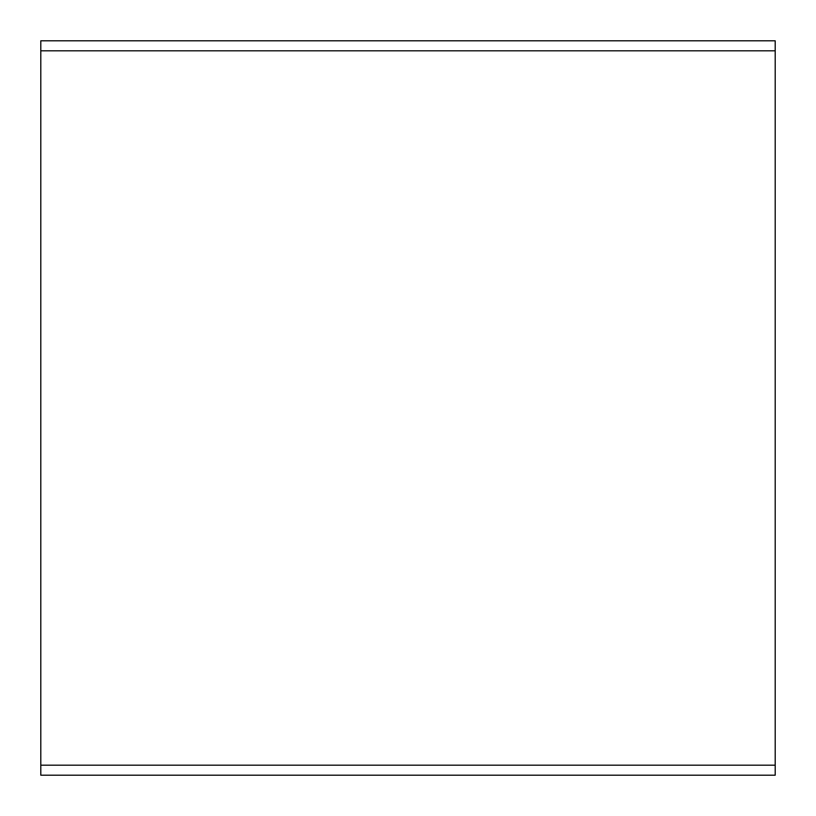 <?xml version="1.0" encoding="UTF-8"?>
<svg xmlns="http://www.w3.org/2000/svg" width="816" height="816" viewBox="0 0 816 816"><rect width="100%" height="100%" fill="white"/><g stroke="black" fill="none" stroke-linecap="round" stroke-linejoin="round"><path stroke-width="1.22" d="M775.2 765.184L775.2 775.2L40.8 775.2L40.8 40.8L775.2 40.8L775.2 765.184L40.8 765.184M775.2 50.816L40.8 50.816"/></g></svg>
